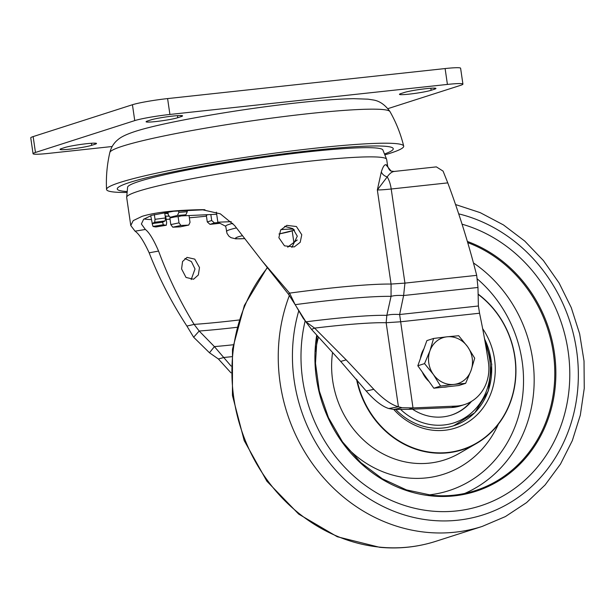 <?xml version="1.0" encoding="UTF-8"?>
<svg xmlns="http://www.w3.org/2000/svg" width="615" height="615" viewBox="0 0 615 615"><rect width="100%" height="100%" fill="white"/><g stroke="black" fill="none" stroke-linecap="round" stroke-linejoin="round"><path stroke-width="0.92" d="M385.428 154.688A150.152 11.823 171.7 0 0 390.264 153.212A150.152 11.823 171.7 0 0 403.686 146.078A150.152 11.823 171.7 0 0 316.91 148.015A150.152 11.823 171.7 0 0 119.994 182.455A150.152 11.823 171.7 0 0 106.549 189.42A150.152 11.823 171.7 0 0 126.506 192.464M385.067 153.796A139.474 10.985 171.7 0 0 307.492 150.998A139.474 10.985 171.7 0 0 129.75 182.417A139.474 10.985 171.7 0 0 126.605 191.503M199.491 267.548L198.345 274.974L193.548 279.241L186.014 277.442L181.586 268.932L182.547 261.529L187.052 257.385L194.763 259.123L199.491 267.548M191.188 279.579L195.017 268.978L191.396 261.575L184.915 258.523M301.765 234.73L300.228 242.279L294.231 246.938L284.491 245.831L278.872 237.713L280.617 230.079L286.836 225.374L296.407 226.528L301.765 234.73M291.879 247.43L297.291 236.168L292.909 228.657L284.63 226.343M231.071 366.063L214.404 346.606L199.175 331.024L194.117 324.397L186.906 326.073C171.693 302.795 159.116 278.38 149.161 252.819C143.749 241.103 139.044 233.885 135.046 231.171L130.78 225.536L133.224 220.616L142.096 216.342C154.942 212.367 174.929 210.138 202.051 209.669L220.301 213.812L234.53 225.428L262.513 261.483L289.588 293.124L295.154 304.663L305.916 321.829L314.626 328.118L346.207 359.883L373.797 389.318C383.168 399.066 391.378 404.885 398.428 406.776L402.087 407.722L412.996 407.922L455.869 406.1A40.221 36.27 72.2 0 0 464.533 404.562A40.221 36.27 72.2 0 0 488.395 362.074A804.366 725.408 72.2 0 0 479.554 313.227L478.393 306.001L477.97 287.474L476.694 275.351C468.73 244.009 459.09 213.182 447.774 182.878L391.209 189.005A18.765 7.972 -96.2 0 0 387.212 176.905C389.841 173.161 392.424 171.339 394.945 171.431M386.681 159.454L382.814 149.822A129.058 10.163 171.7 0 0 278.664 155.349A129.058 10.163 171.7 0 0 138.659 181.556A129.058 10.163 171.7 0 0 127.62 187.052L126.667 197.384A131.379 10.347 -8.3 0 1 137.96 191.365A131.379 10.347 -8.3 0 1 138.429 191.219A131.379 10.347 -8.3 0 1 283.607 164.29A131.379 10.347 -8.3 0 1 386.681 159.454L387.642 166.065C388.603 168.994 389.779 170.67 391.171 171.108L385.936 164.743A131.379 10.347 -8.3 0 1 387.642 166.065M238.974 320A120.655 9.502 -8.3 0 1 194.117 324.397C179.818 300.981 167.972 276.535 158.562 251.066C153.619 239.596 149.214 232.401 145.355 229.472L135.046 231.171M204.964 209.738L173.638 211.245L151.751 215.296L143.618 219.278L141.388 223.991L145.355 229.472M144.002 218.963A120.655 9.502 171.7 0 0 151.29 219.578M166.188 219.371A120.655 9.502 171.7 0 0 170.024 219.186M189.366 217.802A120.655 9.502 171.7 0 0 206.44 216.165M225.728 226.312L217.848 222.192L231.255 221.677M216.38 212.137L217.848 222.192M232.808 223.33A37.538 2.952 171.7 0 0 225.705 226.151L226.981 233.316L228.895 236.175L231.002 237.674L235.676 238.828L244.416 238.643M262.513 261.483L288.42 294.147L295.154 304.663A128.55 10.124 171.7 0 1 391.055 296.361L391.071 284.061L377.341 189.943L381.308 171.962C382.861 166.903 384.398 164.497 385.936 164.743M158.562 251.066L149.161 252.819M236.829 327.326A118.956 9.363 171.7 0 1 199.175 331.024L193.648 337.235L186.906 326.073M296.653 307.139L303.11 318.147L305.916 321.829A119.671 9.425 -8.3 0 1 386.827 315.357L391.055 296.361C394.015 295.5 398.205 295.223 403.617 295.523L404.939 283.115L391.209 189.005A29.497 2.322 -8.3 0 1 377.341 189.943L387.212 176.905C384.329 176.021 382.361 174.376 381.308 171.962M288.42 294.147L289.588 293.124A131.379 10.347 -8.3 0 1 391.071 284.061L404.939 283.115L476.694 275.351M230.963 372.828L218.402 358.991L209.484 352.772L193.648 337.235M303.11 318.147L311.528 329.386L340.695 361.412L366.194 391.017C374.658 400.657 382.199 406.5 388.826 408.537L393.761 409.459L408.583 409.336L412.996 407.922L399.627 314.519L403.617 295.523L477.97 287.474M478.393 306.001L399.627 314.519C394.03 314.18 389.756 314.457 386.827 315.357L386.159 322.729A117.972 9.287 171.7 0 0 314.626 328.118L311.528 329.386M388.826 408.537L398.428 406.776L386.159 322.729L400.434 321.791L479.554 313.227M408.583 409.336L451.456 407.514A40.221 36.27 72.2 0 0 460.12 405.977L464.533 404.562M391.171 171.108L394.184 171.447L436.358 166.88L443.077 171.108L447.774 182.878M231.655 356.7A107.248 8.449 171.7 0 1 224.052 357.453L218.402 358.991M233.123 344.784A110.077 8.671 -8.3 0 1 214.404 346.606L209.484 352.772M218.448 222.515A100.545 7.918 -8.3 0 1 214.427 222.93L210.007 224.352L207.286 221.946L206.317 215.335L207.032 215.104M189.105 216.026L190.027 222.33L188.751 225.067L180.395 226.82L188.567 225.09A100.545 7.918 -8.3 0 1 180.941 225.459L172.761 227.189L170.816 224.598L169.855 217.987L174.944 216.911M168.71 216.265A100.545 7.918 -8.3 0 1 165.704 216.08L166.673 222.692L166.288 225.251L155.91 226.958L166.227 225.259A100.545 7.918 -8.3 0 1 163.336 224.744L153.02 226.443A111.269 8.764 171.7 0 0 155.91 226.958M387.957 108.632L460.52 85.354A26.814 2.114 171.7 0 0 462.918 84.094A26.814 2.114 171.7 0 0 447.42 84.424L169.909 114.452A26.814 2.114 171.7 0 0 134.746 120.602L35.462 152.459A26.814 2.114 171.7 0 0 33.064 153.719A26.814 2.114 171.7 0 0 48.562 153.389L112.161 146.508M431.13 90.29L434.444 89.229A16.759 1.322 171.7 0 0 435.943 88.445A16.759 1.322 171.7 0 0 422.797 89.06A16.759 1.322 171.7 0 0 404.278 92.496L400.965 93.557A16.759 1.322 171.7 0 0 399.466 94.341A16.759 1.322 171.7 0 0 412.611 93.726A16.759 1.322 171.7 0 0 431.13 90.29L430.831 88.237M64.852 147.515L61.546 148.584A16.759 1.322 171.7 0 0 60.047 149.368A16.759 1.322 171.7 0 0 73.193 148.753A16.759 1.322 171.7 0 0 91.712 145.317L95.017 144.256A16.759 1.322 171.7 0 0 96.517 143.464A16.759 1.322 171.7 0 0 83.371 144.087A16.759 1.322 171.7 0 0 64.852 147.515M181.064 116.65L177.75 117.711A16.759 1.322 -8.3 0 1 159.239 121.147A16.759 1.322 -8.3 0 1 146.086 121.762A16.759 1.322 -8.3 0 1 147.585 120.971L150.898 119.91A16.759 1.322 -8.3 0 1 169.417 116.473A16.759 1.322 -8.3 0 1 182.563 115.858A16.759 1.322 -8.3 0 1 181.064 116.65L180.902 115.535M462.918 84.094L460.604 68.227A26.814 2.114 171.7 0 0 445.106 68.557L167.595 98.585A26.814 2.114 171.7 0 0 132.433 104.735L33.148 136.592A26.814 2.114 171.7 0 0 30.75 137.845L33.064 153.719M210.007 224.352A111.269 8.764 171.7 0 0 219.924 223.283M172.761 227.189A111.269 8.764 171.7 0 0 180.395 226.82M153.02 226.443L152.143 223.514M150.713 215.642L152.274 223.553L162.683 222.223L152.274 223.553A111.269 8.764 171.7 0 1 154.696 222.261L155.026 219.309L154.327 214.535M167.895 211.929L168.349 215.035L170.201 217.287L178.642 216.588L170.201 217.287A111.269 8.764 171.7 0 1 177.458 215.473L178.827 212.413L178.588 210.784M210.876 214.789L211.706 220.524L214.427 222.93M178.104 216.641L179.011 222.861L180.941 225.459M162.498 221.954L163.336 224.744M162.683 222.223A100.545 7.918 -8.3 0 1 165.112 220.931L154.696 222.261M164.643 212.406L165.45 217.971L165.112 220.931M178.642 216.588A100.545 7.918 -8.3 0 1 185.899 214.773L177.458 215.473M187.068 210.222L187.283 211.706L185.899 214.773M429.047 381.515A24.131 21.763 -107.8 0 1 425.157 377.203A24.131 21.763 -107.8 0 1 422.297 372.044M420.468 358.414A24.131 21.763 -107.8 0 1 423.904 348.866M448.02 386.674A24.131 21.763 -107.8 0 1 443.346 387.181M465.632 383.345L471.052 370.476L474.695 358.184L467.577 346.675A24.131 21.763 -107.8 0 1 471.052 370.476A24.131 21.763 -107.8 0 1 453.978 384.413L465.632 383.345L458.905 385.497L433.829 388.211L425.818 376.987L417.816 365.764L426.879 340.602L433.606 338.45L429.962 350.742A24.131 21.763 -107.8 0 1 447.028 336.805L433.606 338.45M433.429 374.55A24.131 21.763 -107.8 0 1 429.962 350.742L424.542 363.611L433.429 374.55L440.548 386.059L453.978 384.413A24.131 21.763 -107.8 0 1 433.429 374.55M467.577 346.675A24.131 21.763 72.2 0 0 447.028 336.805L458.682 335.736L467.577 346.675M433.829 388.211L440.548 386.059M417.816 365.764L424.542 363.611M431.638 511.073A147.469 132.994 72.2 0 0 480.446 505.876A147.469 132.994 72.2 0 0 569.459 363.865A147.469 132.994 72.2 0 0 462.057 224.191A147.469 132.994 72.2 0 1 569.459 363.865A147.469 132.994 72.2 0 1 480.446 505.876A147.469 132.994 72.2 0 1 431.638 511.073A147.469 132.994 72.2 0 1 305.078 321.207A147.469 132.994 72.2 0 0 431.638 511.073M478.163 294.124A88.506 79.819 -107.8 0 1 476.248 443.607A88.506 79.819 -107.8 0 1 433.029 452.886A88.506 79.819 -107.8 0 1 356.523 379.271M357.061 379.909A88.183 79.527 72.2 0 0 433.145 452.532A88.183 79.527 72.2 0 0 512.303 395.822A88.183 79.527 72.2 0 0 478.17 294.385M482.652 328.641A65.69 59.24 -107.8 0 1 488.802 398.32A65.69 59.24 -107.8 0 1 433.721 430.323A65.69 59.24 -107.8 0 1 393.769 409.459L402.087 407.722M484.405 338.081L491.762 364.334L488.356 390.871L474.78 412.75L453.539 425.811A63.007 56.826 -107.8 0 1 449.073 427.025A63.007 56.826 -107.8 0 1 395.76 409.521A63.007 56.826 72.2 0 0 432.683 428.025A63.007 56.826 72.2 0 0 483.329 401.457A63.007 56.826 72.2 0 0 484.566 338.98M451.049 415.202A52.152 47.032 72.2 0 0 470.698 401.856M471.49 401.387A52.152 47.032 -107.8 0 1 451.325 415.117A52.152 47.032 -107.8 0 1 447.628 416.117A52.152 47.032 -107.8 0 1 412.481 409.167M168.141 213.613A100.545 7.918 -8.3 0 1 164.782 213.382M109.839 152.489C111.154 147.369 113.721 143.21 117.534 140.012C120.379 137.445 124.807 134.9 134.547 131.648C162.398 122.354 239.127 109.078 298.813 102.682C321.545 100.222 339.841 98.892 353.717 98.677L368.024 99.169L372.867 99.914C379.34 100.791 385.052 104.688 389.987 111.615A141.627 11.155 171.7 0 0 308.23 113.698A141.627 11.155 171.7 0 0 109.839 152.489C107.033 164.643 105.934 176.959 106.549 189.42M292.194 230.948L293.862 242.341M278.995 233.946A29.497 2.322 171.7 0 0 280.901 229.664M236.375 227.942A37.538 2.952 171.7 0 0 226.474 231.44M242.21 235.745A29.497 2.322 171.7 0 0 244.378 238.597M204.195 209.7L202.051 209.669M366.194 391.017L373.797 389.318M340.695 361.412L346.207 359.883M451.456 407.514L455.869 406.1M169.909 114.452L167.595 98.585M134.746 120.602L132.433 104.735M35.462 152.459L33.148 136.592M447.42 84.424L445.106 68.557M434.444 89.229L434.275 88.114M91.712 145.317L91.412 143.264M95.017 144.256L94.856 143.141M177.75 117.711L177.451 115.651M211.706 220.524L207.286 221.946M179.011 222.861L170.816 224.598M154.334 223.299L152.166 223.66M165.45 217.971L155.026 219.309M187.283 211.706L178.827 212.413M297.183 240.088A167.58 151.129 72.2 0 0 287.835 247.161M267.394 267.817A167.58 151.129 72.2 0 0 245.408 440.794A167.58 151.129 72.2 0 0 380.378 547.204A167.58 151.129 72.2 0 0 435.843 541.308L482.175 526.44A167.58 151.129 -107.8 0 1 426.71 532.344A167.58 151.129 -107.8 0 1 289.411 295.385M298.775 310.806A156.848 141.458 72.2 0 0 431.399 520.336A156.848 141.458 72.2 0 0 577.693 389.618A156.848 141.458 72.2 0 0 458.698 213.859M498.373 424.189A106.088 95.671 -107.8 0 1 408.421 477.993A106.088 95.671 -107.8 0 1 346.23 446.813M332.554 352.564A92.734 83.632 72.2 0 0 413.78 463.203A92.734 83.632 72.2 0 0 459.067 453.486L476.248 443.607M473.442 262.928A131.379 118.48 -107.8 0 1 534.074 385.328A131.379 118.48 -107.8 0 1 464.717 493.445M428.624 494.937A123.338 111.23 72.2 0 0 520.398 409.021A123.338 111.23 72.2 0 0 477.34 278.956M431.822 495.298A131.379 118.48 72.2 0 0 475.195 490.662A131.379 118.48 72.2 0 0 554.738 369.131A131.379 118.48 72.2 0 0 467.715 242.633M467.369 241.449A132.187 119.21 -107.8 0 1 554.546 392.57A132.187 119.21 -107.8 0 1 432.022 495.982A132.187 119.21 -107.8 0 1 316.717 335.167M315.533 351.165A106.088 95.671 -107.8 0 1 318.478 337.128M485.466 344.085A60.324 54.404 -107.8 0 1 449.55 424.066A60.324 54.404 -107.8 0 1 400.749 409.552M165.404 212.29L168.118 213.474M181.24 215.911L216.695 214.266M389.987 111.615C396.145 122.47 400.719 133.955 403.686 146.078M126.667 197.384L130.764 225.459M294.493 230.141L278.987 233.984M297.206 239.973L287.666 247.122M267.21 267.571L244.355 305.455L232.478 349.212L232.439 395.445L244.201 440.601L266.864 481.199L298.69 514.102L337.266 536.734L379.632 547.296C398.897 549.103 417.631 547.112 435.843 541.308M482.175 526.44L505.399 516.577L526.563 502.616L545.098 484.951L560.488 464.087L572.334 440.601L580.322 415.133L584.25 388.38L584.027 361.059L579.661 333.907L571.274 307.646L559.089 282.985L543.437 260.591L524.726 241.057L503.454 224.929L480.192 212.644L455.554 204.549M475.195 490.662C461.15 495.144 446.675 496.682 431.768 495.283L406.407 489.886L382.361 478.793L360.713 462.526L342.463 441.816L328.456 417.616L319.323 391.032L315.495 363.281L317.14 335.636"/></g></svg>

